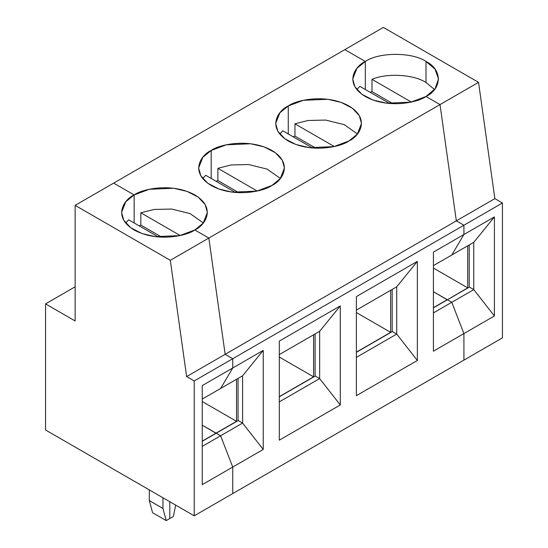 <?xml version="1.0" encoding="UTF-8"?>
<svg xmlns="http://www.w3.org/2000/svg" width="548" height="548" viewBox="0 0 548 548"><rect width="100%" height="100%" fill="white"/><g stroke="black" fill="none" stroke-linecap="round" stroke-linejoin="round"><path stroke-width="0.82" d="M128.691 219.81L158.413 236.969L128.691 219.81L125.629 222.961M134.144 194.937L125.766 201.774L121.574 212.453L123.745 220.221L130.698 227.721L141.905 233.517L155.303 236.647L179.689 235.613L194.821 229.968C187.163 235.791 157.009 242.689 134.144 229.968C112.1 216.761 124.047 199.356 134.144 194.937L113.662 183.114L75.138 205.356L170.312 260.307L208.843 238.058L194.821 229.968L208.843 238.058L225.153 354.33L232.742 358.707L232.742 367.989L220.604 388.484L232.742 367.989L232.742 358.707L194.211 380.949L186.628 376.572L170.312 260.307L75.138 205.356L113.662 183.114L134.144 194.937L134.144 222.961L134.144 194.937C141.795 189.108 171.949 182.21 194.821 194.937C216.857 208.137 204.911 225.543 194.821 229.968L208.843 238.058L170.312 260.307L186.628 376.572L194.211 380.949L194.211 515.819L194.211 380.949L232.742 358.707L225.153 354.33L186.628 376.572L225.153 354.33L208.843 238.058L440.017 104.593L425.995 96.496L435.03 88.824L438.558 78.981L435.03 69.144L425.995 61.465C412.336 52.019 378.969 52.019 365.317 61.465L365.317 89.495L365.317 61.465L344.836 49.642L365.317 61.465C378.969 52.019 412.336 52.019 425.995 61.465L425.995 82.488L425.995 61.465C442.359 69.349 442.359 88.618 425.995 96.496L440.017 104.593L478.541 82.351L383.367 27.4L344.836 49.642L383.367 27.4L478.541 82.351L494.858 198.616L502.448 202.993L502.448 337.863L463.916 360.111L463.916 333.581L451.778 302.304L447.38 299.77L451.778 302.304L463.916 333.581L463.916 360.111L502.448 337.863L502.448 202.993L463.916 225.235L456.333 220.858L440.017 104.593L456.333 220.858L463.916 225.235L463.916 234.517L463.916 225.235L502.448 202.993L494.858 198.616L456.333 220.858L494.858 198.616L478.541 82.351L440.017 104.593L425.995 96.496C418.336 102.325 388.183 109.223 365.317 96.496C343.274 83.296 355.22 65.89 365.317 61.465L344.836 49.642L113.662 183.114L134.144 194.937L113.662 183.114L344.836 49.642L365.317 61.465L365.317 89.495L365.317 61.465L356.94 68.308L352.748 78.981L354.919 86.755L361.872 94.256L373.078 100.044L386.477 103.182L410.863 102.147L425.995 96.496L440.017 104.593L456.333 220.858L463.916 225.235L232.742 358.707L232.742 367.989L202.246 385.593L263.232 350.384L263.232 449.449L232.742 467.054L232.742 493.577L194.211 515.819L45.553 429.995L194.211 515.819L232.742 493.577L232.742 467.054L202.246 484.658L202.246 385.593L202.246 484.658L232.742 467.054L220.604 435.776L232.742 467.054L232.742 493.577L463.916 360.111L463.916 333.581L494.406 315.977L433.42 351.186L433.42 252.121L433.42 351.186L463.916 333.581L463.916 360.111L232.742 493.577L232.742 467.054L263.232 449.449L242.6 423.077L202.246 446.373L220.604 435.776L216.207 433.235L220.604 435.776L232.742 467.054L220.604 435.776L216.207 433.235L202.246 441.291L216.207 433.235L220.604 435.776L242.6 423.077L263.232 449.449L263.232 350.384L232.742 367.989L232.742 358.707L463.916 225.235L463.916 234.517L494.406 216.912L494.406 315.977L473.773 289.611L451.778 302.304L473.773 289.611L469.376 287.07L447.38 299.77L469.376 287.07L473.773 289.611L473.773 242.319L473.773 289.611L494.406 315.977L494.406 216.912L473.773 242.319L494.406 216.912L463.916 234.517L451.778 255.012L463.916 234.517L463.916 225.235L456.333 220.858L225.153 354.33L232.742 358.707L225.153 354.33L456.333 220.858L440.017 104.593L208.843 238.058L225.153 354.33L208.843 238.058L194.821 229.968L203.198 223.125L207.384 212.453L205.219 204.678L198.26 197.177L187.06 191.389L173.654 188.252L149.275 189.286L134.144 194.937L134.144 222.961L134.144 194.937M75.138 320.957L75.138 205.356L75.138 320.957L45.553 303.88L75.138 320.957M75.138 286.803L45.553 303.88L45.553 429.995L45.553 303.88L75.138 286.803M162.962 497.783L162.962 508.462L166.215 520.6L169.791 518.538L169.791 501.721L169.791 518.538L166.215 520.6L162.962 508.462L162.962 497.783M202.246 425.18L216.056 433.324L202.246 441.119L216.056 433.146L202.246 425.18M152.563 512.716L149.309 500.584L149.309 489.898L149.309 500.584L162.962 508.462L149.309 500.584L152.563 512.716L166.215 520.6L152.563 512.716M202.246 399.081L220.604 388.484L202.246 399.081M371.996 79.337C386.881 72.85 413.658 74.412 425.995 82.488L434.509 89.495L425.995 82.488C413.658 74.412 386.881 72.85 371.996 79.337L371.996 91.598L371.996 79.337L411.322 102.044L371.996 79.337M370.208 92.317L371.996 91.598L370.208 92.317M447.23 299.852L433.42 291.707L447.23 299.852L467.704 287.858L447.23 299.852M469.225 287.159L469.225 244.942L469.225 287.159M467.704 245.819L467.704 287.858L433.42 268.061L467.704 287.858L467.704 245.819M451.778 255.012L473.773 242.319L433.42 265.616L451.778 255.012L463.916 234.517L451.778 255.012M392.964 103.702L371.996 91.598L392.964 103.702M433.42 252.121L463.916 234.517L433.42 252.121M356.364 395.677L356.364 296.612L417.35 261.403L417.35 360.468L356.364 395.677L417.35 360.468L396.718 334.095L356.364 357.392L396.718 334.095L417.35 360.468L417.35 261.403L356.364 296.612L356.364 395.677M279.309 440.167L279.309 341.103L340.287 305.894L340.287 404.958L279.309 440.167L340.287 404.958L319.655 378.586L279.309 401.883L319.655 378.586L340.287 404.958L340.287 305.894L279.309 341.103L279.309 440.167M288.262 105.956C295.913 100.126 326.067 93.228 348.932 105.956C370.975 119.163 359.029 136.568 348.932 140.987C341.281 146.816 311.127 153.714 288.262 140.987C266.218 127.787 278.165 110.374 288.262 105.956L279.884 112.799L275.692 123.471L277.857 131.246L284.816 138.74L296.016 144.535L309.421 147.672L333.807 146.631L348.932 140.987L357.31 134.15L361.502 123.471L359.337 115.697L352.378 108.203L341.178 102.408L327.773 99.277L303.387 100.311L288.262 105.956L288.262 133.979L288.262 105.956M211.199 150.447C218.858 144.617 249.004 137.719 271.877 150.447C293.92 163.647 281.967 181.059 271.877 185.477C264.218 191.307 234.071 198.205 211.199 185.477C189.163 172.271 201.109 154.865 211.199 150.447L202.822 157.283L198.636 167.962L200.801 175.73L207.754 183.231L218.96 189.026L232.359 192.156L256.745 191.122L271.877 185.477L280.254 178.634L284.439 167.962L282.275 160.187L275.322 152.693L264.115 146.898L250.717 143.761L226.331 144.802L211.199 150.447L211.199 178.47L211.199 150.447M293.153 136.808L294.94 136.089L294.94 123.827L308.045 120.485L325.642 120.06L344.233 124.629L357.447 133.979L344.233 124.629L325.642 120.06L308.045 120.485L294.94 123.827L294.94 136.089L293.153 136.808M279.747 133.979L282.802 130.835L312.531 147.994L282.802 130.835L279.747 133.979M315.908 148.193L294.94 136.089L315.908 148.193M334.266 146.528L294.94 123.827L334.266 146.528M433.42 291.707L447.23 299.681L433.42 307.654L447.23 299.681L433.42 291.707M447.38 299.77L451.778 302.304L463.916 333.581L451.778 302.304L433.42 312.908L451.778 302.304L447.38 299.77L433.42 307.825L447.38 299.77M359.865 86.344L389.587 103.504L359.865 86.344L356.803 89.495M356.364 310.1L396.718 286.803L417.35 261.403L396.718 286.803L396.718 334.095L396.718 286.803L356.364 310.1M392.169 289.433L392.169 331.643L392.169 289.433M392.32 331.561L396.718 334.095L392.32 331.561L356.364 352.316L392.32 331.561M390.649 332.348L356.364 352.138L390.649 332.348L356.364 312.552L390.649 332.348L390.649 290.31L390.649 332.348M216.097 181.299L217.878 180.573L217.878 168.318L230.989 164.969L248.587 164.544L267.177 169.12L280.391 178.47L267.177 169.12L248.587 164.544L230.989 164.969L217.878 168.318L217.878 180.573L216.097 181.299M202.685 178.47L205.747 175.319L235.469 192.485L205.747 175.319M238.853 192.684L217.878 180.573L238.853 192.684M257.211 191.019L217.878 168.318L257.211 191.019M279.309 354.59L319.655 331.293L340.287 305.894L319.655 331.293L319.655 378.586L319.655 331.293L279.309 354.59M315.107 333.924L315.107 376.134L315.107 333.924M315.258 376.044L319.655 378.586L315.258 376.044L279.309 396.807L315.258 376.044M313.593 376.832L279.309 396.629L313.593 376.832L279.309 357.043L313.593 376.832L313.593 334.801L313.593 376.832M169.791 518.538L169.791 501.721L169.791 518.538L173.367 516.469L169.791 518.538M220.604 388.484L232.742 367.989L220.604 388.484L242.6 375.784L263.232 350.384L242.6 375.784L242.6 423.077L242.6 375.784L220.604 388.484M139.034 225.783L140.822 225.064L140.822 212.802L153.926 209.459L171.524 209.035L190.122 213.61L203.329 222.961L190.122 213.61L171.524 209.035L153.926 209.459L140.822 212.802L140.822 225.064L139.034 225.783M161.79 237.174L140.822 225.064L161.79 237.174M180.148 235.51L140.822 212.802L180.148 235.51M173.367 516.469L175.689 505.126L173.367 516.469M238.051 378.408L238.051 420.624L238.051 378.408M238.202 420.535L242.6 423.077L238.202 420.535L216.207 433.235L238.202 420.535M236.531 379.285L236.531 421.323L216.056 433.146L236.531 421.323L202.246 401.533L236.531 421.323L236.531 379.285"/></g></svg>
